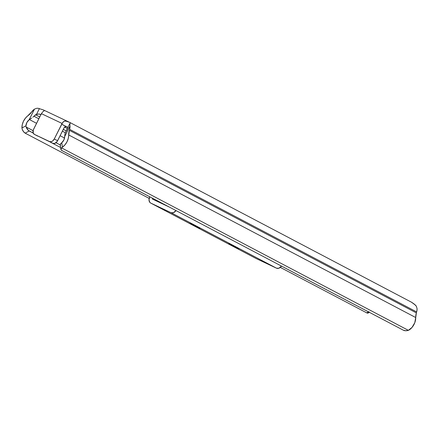 <?xml version="1.0" encoding="UTF-8"?>
<svg xmlns="http://www.w3.org/2000/svg" width="439" height="439" viewBox="0 0 439 439"><rect width="100%" height="100%" fill="white"/><g stroke="black" fill="none" stroke-linecap="round" stroke-linejoin="round"><path stroke-width="0.66" d="M25.956 125.795L26.905 122.437L29.144 119.765L34.483 109.102L25.478 118.091L23.497 121.18L22.279 124.616L21.95 128.023L25.956 125.795A6.042 4.181 117.8 0 1 29.144 119.765L29.435 119.567L36.558 123.315L29.435 119.567L31.723 118.047L29.144 119.765L34.483 109.102L36.783 108.263L38.111 108.285L43.401 109.942L38.111 108.285L36.783 108.263L34.483 109.102A8.692 6.014 117.8 0 0 31.987 111.511L31.372 112.329A13.038 9.021 117.8 0 1 28.008 115.677A11.255 7.787 117.8 0 0 21.95 128.023L22.186 129.22L21.95 128.023L25.956 125.795L26.142 127.019L33.095 130.679L26.142 127.019L25.956 125.795M411.541 302.241L415.508 305.182L416.326 306.219L417.05 308.524A8.692 6.014 -62.2 0 1 416.638 311.92L416.359 312.892L416.638 311.92L69.592 129.329L69.313 130.301L416.359 312.892L69.313 130.301A13.038 9.021 117.8 0 0 68.676 134.943L415.722 317.54L416.359 312.892A13.038 9.021 -62.2 0 0 415.722 317.54A11.255 7.787 -62.2 0 1 409.461 329.788L408.352 330.337L61.564 147.877L62.415 147.197L61.564 147.877A4.346 2.283 -8.5 0 0 60.9 149.364A4.346 2.283 -8.5 0 0 61.899 150.555L403.397 330.227L61.899 150.555L60.9 149.337L61.564 147.877L408.352 330.337L412.018 327.434L414.789 322.698L415.722 317.54L68.676 134.943A11.255 7.787 117.8 0 1 62.415 147.197L61.751 142.752A6.042 4.181 117.8 0 0 64.665 136.595L64.983 133.791L64.665 136.595L70.004 125.933L69.867 123.93L70.235 123.156L69.867 123.979L70.004 125.933L64.665 136.595L63.88 139.953L61.751 142.752L62.415 147.197L64.972 144.843L67.002 141.792L68.281 138.367L70.004 125.933A8.692 6.014 117.8 0 1 69.592 129.329L416.638 311.92L416.99 310.197L417.05 308.524L416.326 306.219L414.504 304.293L411.727 302.334L70.07 122.574M69.949 122.519L70.492 122.969L69.949 122.519M68.413 121.79L44.152 110.299M369.418 312.354L368.277 312.985A4.346 2.151 60.9 0 1 366.708 312.848L368.486 311.86L366.708 312.848L280.318 267.395L366.708 312.848L368.244 313.002L368.974 311.679M22.186 129.22L23.47 131.601L25.215 133.176L149.183 198.401L25.215 133.176L29.172 130.97L33.254 133.121L28.283 130.334L26.142 127.019A4.346 2.151 -119.1 0 0 29.172 130.97L25.215 133.176A4.346 2.151 60.9 0 1 22.186 129.22M50.106 141.989L60.626 147.52L50.106 141.989M56.005 142.73L60.242 144.963L56.005 142.73M60.127 135.711L64.522 138.027L60.127 135.711M32.87 117.18L33.951 116.225L32.87 117.18M65.34 132.743L62.387 131.19L65.34 132.743M40.948 114.546L39.044 114.003L36.574 114.244L33.951 116.225L38.824 118.793L33.951 116.225L35.564 114.755L39.74 116.955L35.564 114.755L38.632 113.992L41.156 114.645M63.309 129.351L66.179 130.866L63.309 129.351M64.687 127.058L67.381 128.473L64.687 127.058M66.305 126.662L61.669 124.221L67.71 127.228M67.386 128.841L65.4 132.583L66.86 129.582M64.983 133.791L65.4 132.583L64.983 133.791M60.9 149.364L60.247 144.974A4.346 2.283 171.5 0 1 60.906 143.487L61.751 142.752L60.368 144.212L60.544 145.622M408.352 330.337L405.674 330.737L403.397 330.227A4.346 2.283 -8.5 0 0 408.352 330.337M68.029 127.787L67.617 127.178L61.669 124.221L62.058 123.441L41.398 113.652L33.287 129.977L33.205 132.995L34.39 134.367L49.612 141.577L51.451 141.638L52.74 140.924L54.277 138.982L62.673 122.47L64.418 121.164L65.504 120.983L69.494 122.305M69.938 123.359L70.235 123.156M36.574 114.244L39.422 108.559L36.574 114.244M42.742 111.874L41.398 113.652L62.058 123.441L63.463 121.68L64.418 121.164L66.635 121.126L68.753 121.949L43.401 109.942L44.416 110.601L42.742 111.874L41.398 113.652L33.616 129.192A4.346 3.007 117.8 0 0 34.308 134.329A4.346 3.007 117.8 0 0 34.39 134.367L52.943 143.333A4.346 3.007 -62.2 0 0 57.608 140.732L64.028 127.914L65.126 126.756L66.393 126.701L61.669 124.221L54.277 138.982L57.608 140.732L54.277 138.982A4.346 3.007 117.8 0 1 49.612 141.577L34.39 134.367L52.943 143.333L54.782 143.394L57.18 141.468L64.028 127.914A2.173 1.569 -64.7 0 1 66.349 126.679A2.173 1.569 -64.7 0 1 66.393 126.701L66.3 126.662M69.494 122.3L68.682 121.916M44.015 110.233L44.416 110.601L43.494 111.259M237.367 247.898A0.867 0.604 -62.2 0 0 237.4 247.914L231.15 244.737M229.493 243.892L228.79 243.821A0.867 0.604 117.8 0 1 228.697 243.793L237.4 247.914A0.867 0.604 117.8 0 1 237.384 247.903L238.832 248.463M198.34 227.287A0.867 0.604 -62.2 0 0 198.532 227.462L192.282 224.291M194.68 225.487L199.948 228.351L189.829 223.341A0.867 0.604 -62.2 0 0 189.917 223.369L190.817 223.731L189.917 223.369A0.867 0.604 117.8 0 1 189.829 223.341L198.532 227.462A0.867 0.604 117.8 0 1 198.516 227.451L199.964 228.011M256.206 258.566L150.703 203.059L171.023 212.685L276.526 268.196L256.206 258.566L150.703 203.059A5.257 3.638 117.8 0 1 150.61 203.01A5.257 3.638 117.8 0 1 149.776 196.787L149.013 199.986L149.825 202.374L150.703 203.059L171.023 212.685L276.526 268.196A5.257 3.638 -62.2 0 0 281.525 266.111L278.836 268.24L276.526 268.196L256.206 258.566A5.257 3.638 -62.2 0 1 256.113 258.522A5.257 3.638 -62.2 0 1 256.019 258.472M229.509 243.903L228.697 243.793A0.867 0.604 -62.2 0 0 228.79 243.821L238.816 248.798L233.548 245.939M152.47 198.126L152.651 199.174L169.311 207.071L152.651 199.174A0.911 0.631 117.8 0 1 152.635 199.169A0.911 0.631 117.8 0 1 152.443 198.192M176.023 210.599A5.257 3.638 117.8 0 1 171.023 212.685L173.334 212.728L176.028 210.599M69.949 123.343L66.223 130.778M37.644 136.079L34.308 134.329M233.713 246.021L237.384 247.903M194.839 225.569L198.516 227.457M150.61 203.01L256.113 258.522"/></g></svg>
